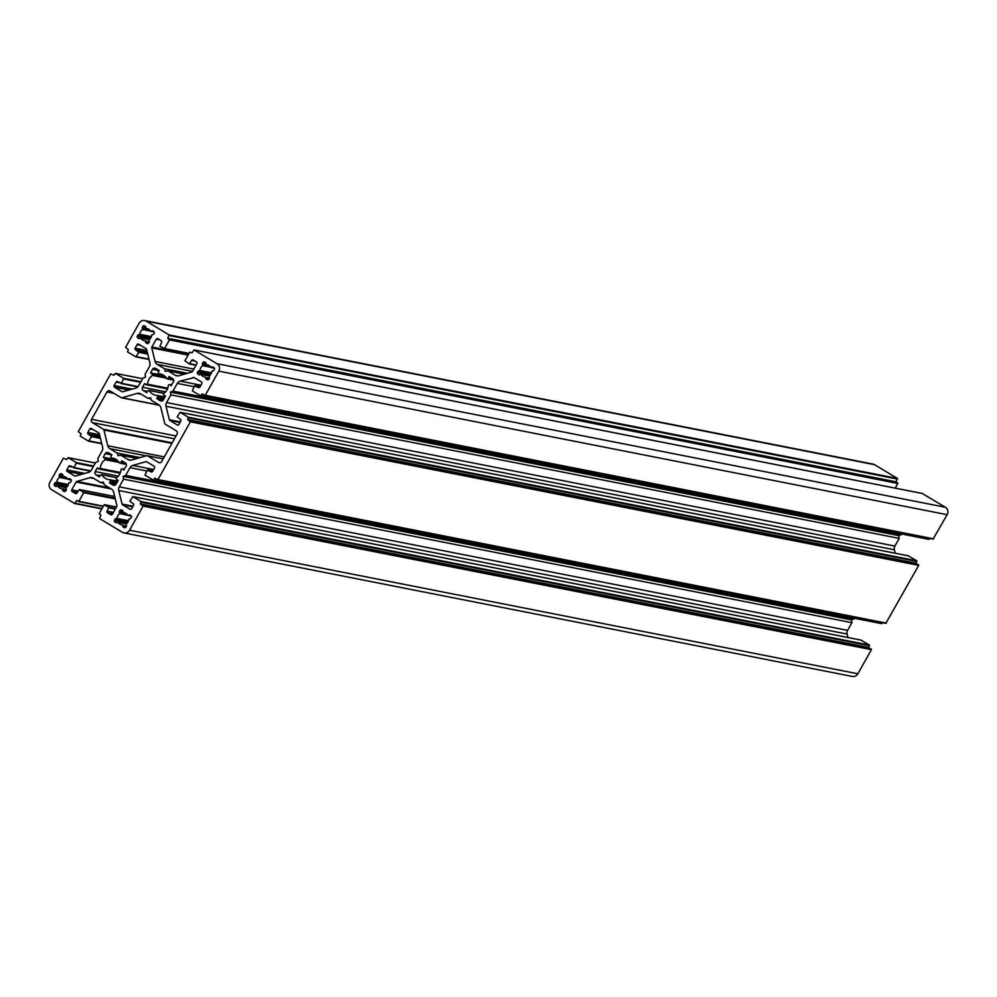 <?xml version="1.0" encoding="UTF-8"?>
<svg xmlns="http://www.w3.org/2000/svg" width="997" height="997" viewBox="0 0 997 997"><rect width="100%" height="100%" fill="white"/><g stroke="black" fill="none" stroke-linecap="round" stroke-linejoin="round"><path stroke-width="1.5" d="M206.192 364.603L206.005 363.257A0.661 0.623 -78.9 0 0 205.694 362.696L204.697 362.085A1.321 1.259 -78.9 0 0 202.964 362.584L202.366 363.643A0.661 0.623 -78.9 0 0 202.366 364.304L202.69 365.7A6.231 5.932 -78.9 0 0 199.986 370.51L198.652 370.909A0.661 0.623 -78.9 0 0 198.104 371.245L197.506 372.305A1.321 1.259 -78.9 0 0 197.954 374.099L198.951 374.71A0.661 0.623 -78.9 0 0 199.587 374.71L200.933 374.336A6.231 5.932 -78.9 0 0 205.469 377.078L205.831 378.461A0.661 0.623 -78.9 0 0 206.142 379.034L207.139 379.633A1.321 1.259 -78.9 0 0 208.871 379.147L209.47 378.075A0.661 0.623 -78.9 0 0 209.47 377.414L209.146 376.019A6.231 5.932 -78.9 0 0 211.85 371.208L213.184 370.809A0.661 0.623 -78.9 0 0 213.732 370.485L214.33 369.413A1.321 1.259 -78.9 0 0 213.881 367.619L212.884 367.021A0.661 0.623 -78.9 0 0 212.249 367.021L210.915 367.395A6.231 5.932 -78.9 0 0 206.367 364.653L206.192 364.603M119.864 524.198A6.231 5.932 -78.9 0 0 122.457 525.008L122.818 526.391A0.661 0.623 -78.9 0 0 123.117 526.964L124.127 527.563A1.321 1.259 -78.9 0 0 125.859 527.077L126.445 526.005A0.661 0.623 -78.9 0 0 126.457 525.357L126.133 523.948A6.231 5.932 -78.9 0 0 128.825 519.138L130.171 518.739A0.661 0.623 -78.9 0 0 130.719 518.415L131.317 517.343A1.321 1.259 -78.9 0 0 130.869 515.549L129.872 514.951A0.661 0.623 -78.9 0 0 129.236 514.951L127.89 515.324A6.231 5.932 -78.9 0 0 123.341 512.583L122.992 511.199A0.661 0.623 -78.9 0 0 122.681 510.626L121.671 510.015A1.321 1.259 -78.9 0 0 119.952 510.514L119.353 511.573A0.661 0.623 -78.9 0 0 119.353 512.234L119.677 513.629A6.231 5.932 -78.9 0 0 116.973 518.44L115.64 518.839A0.661 0.623 -78.9 0 0 115.091 519.175L114.493 520.235A1.321 1.259 -78.9 0 0 114.929 522.029L115.939 522.64A0.661 0.623 -78.9 0 0 116.574 522.64L117.908 522.266A6.231 5.932 -78.9 0 0 119.864 524.198M146.023 328.412L145.849 327.066A0.661 0.623 -78.9 0 0 145.537 326.505L144.528 325.894A1.321 1.259 -78.9 0 0 142.808 326.393L142.21 327.452A0.661 0.623 -78.9 0 0 142.197 328.113L142.534 329.508A6.231 5.932 -78.9 0 0 139.829 334.319L138.496 334.718A0.661 0.623 -78.9 0 0 137.947 335.054L137.349 336.114A1.321 1.259 -78.9 0 0 137.785 337.908L138.795 338.519A0.661 0.623 -78.9 0 0 139.43 338.519L140.764 338.145A6.231 5.932 -78.9 0 0 145.313 340.887L145.674 342.27A0.661 0.623 -78.9 0 0 145.973 342.843L146.983 343.442A1.321 1.259 -78.9 0 0 148.703 342.956L149.301 341.884A0.661 0.623 -78.9 0 0 149.313 341.223L148.989 339.827A6.231 5.932 -78.9 0 0 151.681 335.017L153.015 334.618A0.661 0.623 -78.9 0 0 153.563 334.294L154.161 333.222A1.321 1.259 -78.9 0 0 153.725 331.428L152.715 330.83A0.661 0.623 -78.9 0 0 152.092 330.83L150.746 331.191A6.231 5.932 -78.9 0 0 146.198 328.462L146.023 328.412M59.708 488.007A6.231 5.932 -78.9 0 0 62.3 488.817L62.661 490.2A0.661 0.623 -78.9 0 0 62.961 490.773L63.97 491.371A1.321 1.259 -78.9 0 0 65.69 490.885L66.288 489.814A0.661 0.623 -78.9 0 0 66.301 489.153L65.976 487.757A6.231 5.932 -78.9 0 0 68.668 482.947L70.002 482.548A0.661 0.623 -78.9 0 0 70.55 482.224L71.148 481.152A1.321 1.259 -78.9 0 0 70.712 479.358L69.703 478.759A0.661 0.623 -78.9 0 0 69.08 478.759L67.734 479.133A6.231 5.932 -78.9 0 0 63.185 476.392L62.836 475.008A0.661 0.623 -78.9 0 0 62.524 474.435L61.515 473.824A1.321 1.259 -78.9 0 0 59.795 474.323L59.197 475.382A0.661 0.623 -78.9 0 0 59.184 476.043L59.521 477.438A6.231 5.932 -78.9 0 0 56.817 482.249L55.483 482.648A0.661 0.623 -78.9 0 0 54.935 482.984L54.337 484.043A1.321 1.259 -78.9 0 0 54.773 485.838L55.782 486.449A0.661 0.623 -78.9 0 0 56.405 486.449L57.751 486.075A6.231 5.932 -78.9 0 0 59.708 488.007M170.811 385.702L173.466 381.926A2.43 2.318 -78.9 0 0 172.655 378.623L169.104 376.517L168.481 378.224L166.848 378.673A10.93 10.406 -78.9 0 0 158.548 373.688L158.124 371.993L159.121 370.485L155.719 368.429A2.43 2.318 -78.9 0 0 152.553 369.339L150.522 372.94L152.092 373.725L152.491 375.42A10.93 10.406 -78.9 0 0 147.568 384.194L145.861 384.668L144.515 383.646L142.496 387.247A2.43 2.318 -78.9 0 0 143.306 390.562L146.858 392.656L147.481 390.961L149.114 390.5A10.93 10.406 -78.9 0 0 157.414 395.485L157.838 397.18L156.841 398.7L160.243 400.744A2.43 2.318 -78.9 0 0 163.408 399.834L165.44 396.233L163.869 395.46L163.471 393.753A10.93 10.406 -78.9 0 0 168.393 384.979L170.101 384.518L170.811 385.702M123.503 469.998L126.17 466.21A2.43 2.318 -78.9 0 0 125.36 462.907L121.808 460.801L121.173 462.508L119.54 462.969A10.93 10.406 -78.9 0 0 111.253 457.972L110.829 456.277L111.826 454.769L108.424 452.725A2.43 2.318 -78.9 0 0 105.246 453.635L103.227 457.224L104.785 458.009L105.196 459.704A10.93 10.406 -78.9 0 0 100.273 468.478L98.553 468.951L97.22 467.942L95.201 471.544A2.43 2.318 -78.9 0 0 96.011 474.846L99.55 476.952L100.186 475.245L101.819 474.784A10.93 10.406 -78.9 0 0 110.106 479.781L110.53 481.476L109.533 482.984L112.935 485.028A2.43 2.318 -78.9 0 0 116.113 484.118L118.132 480.517L116.574 479.744L116.163 478.049A10.93 10.406 -78.9 0 0 121.086 469.275L122.805 468.802L123.503 469.998M193.131 377.402A1.209 1.159 101.1 0 1 194.016 377.514L201.419 381.963A1.209 1.159 101.1 0 1 201.818 383.621L199.874 387.098A1.209 1.159 101.1 0 1 198.278 387.559L194.565 385.876L192.296 390.861L200.609 395.821L202.042 393.902L205.27 395.286L218.817 371.158A5.459 5.197 -78.9 0 0 216.985 363.718L194.041 349.935L192.01 352.913L189.779 352.14L184.931 360.777L189.318 363.955L191.648 360.453A1.209 1.159 101.1 0 1 193.231 359.992L196.521 361.973A1.209 1.159 101.1 0 1 196.92 363.618L192.533 371.457A1.209 1.159 101.1 0 1 191.823 372.018L178.824 375.744A4.86 4.624 101.1 0 1 175.31 375.283L168.044 370.909L165.377 371.42L164.48 368.765L157.202 364.391A4.86 4.624 101.1 0 1 155.083 361.462L151.768 347.928A1.209 1.159 101.1 0 1 151.893 347.006L156.292 339.179A1.209 1.159 101.1 0 1 157.875 338.718L161.165 340.7A1.209 1.159 101.1 0 1 161.564 342.357L159.894 346.283L164.617 348.551L169.465 339.915L167.708 338.295L169.079 334.892L146.272 321.171A5.459 5.197 -78.9 0 0 139.131 323.215L125.585 347.342L128.339 349.561L127.554 351.916L135.866 356.876L138.782 352.327L135.53 349.81A1.209 1.159 101.1 0 1 135.131 348.152L137.075 344.675A1.209 1.159 101.1 0 1 138.67 344.214L146.073 348.676A1.209 1.159 101.1 0 1 146.596 349.411L149.911 362.945A4.86 4.624 101.1 0 1 149.413 366.622L145.088 374.311L145.525 377.103L142.982 378.087L138.658 385.777A4.86 4.624 101.1 0 1 135.829 388.057L122.83 391.771A1.209 1.159 101.1 0 1 121.946 391.659L114.543 387.21A1.209 1.159 101.1 0 1 114.144 385.552L116.088 382.075A1.209 1.159 101.1 0 1 117.683 381.627L121.397 383.297L123.665 378.312L115.353 373.352L113.92 375.271L110.692 373.9L78.289 431.639L81.044 433.857L80.259 436.2L88.571 441.173L91.487 436.611L88.234 434.094A1.209 1.159 101.1 0 1 87.823 432.436L89.78 428.959A1.209 1.159 101.1 0 1 91.363 428.511L98.765 432.96A1.209 1.159 101.1 0 1 99.301 433.695L102.616 447.229A4.86 4.624 101.1 0 1 102.105 450.906L97.793 458.608L98.229 461.387L95.675 462.371L91.363 470.061A4.86 4.624 101.1 0 1 88.521 472.341L75.523 476.068A1.209 1.159 101.1 0 1 74.65 475.955L67.248 471.494A1.209 1.159 101.1 0 1 66.836 469.849L68.793 466.372A1.209 1.159 101.1 0 1 70.376 465.911L74.102 467.593L76.358 462.608L68.058 457.635L66.612 459.555L63.384 458.184L49.85 482.311A5.459 5.197 -78.9 0 0 51.67 489.751L74.625 503.522L76.657 500.544L78.875 501.329L83.736 492.692L79.336 489.515L77.018 493.017A1.209 1.159 101.1 0 1 75.423 493.478L72.145 491.496A1.209 1.159 101.1 0 1 71.734 489.839L76.133 482.012A1.209 1.159 101.1 0 1 76.844 481.439L89.842 477.725A4.86 4.624 101.1 0 1 93.344 478.186L100.622 482.56L103.289 482.05L104.186 484.704L111.452 489.078A4.86 4.624 101.1 0 1 113.583 492.007L116.898 505.541A1.209 1.159 101.1 0 1 116.774 506.451L112.374 514.29A1.209 1.159 101.1 0 1 110.792 514.739L107.502 512.77A1.209 1.159 101.1 0 1 107.09 511.112L108.773 507.186L104.049 504.906L99.201 513.555L100.959 515.175L99.575 518.565L122.394 532.298A5.459 5.197 -78.9 0 0 129.535 530.242L143.07 506.115L140.315 503.896L141.1 501.553L132.8 496.581L129.872 501.142L133.124 503.659A1.209 1.159 101.1 0 1 133.536 505.317L131.579 508.794A1.209 1.159 101.1 0 1 129.996 509.243L122.594 504.794A1.209 1.159 101.1 0 1 122.058 504.058L118.743 490.524A4.86 4.624 101.1 0 1 119.254 486.848L123.566 479.146L123.13 476.367L125.684 475.382L129.996 467.693A4.86 4.624 101.1 0 1 132.838 465.412L145.836 461.686A1.209 1.159 101.1 0 1 146.709 461.798L154.111 466.26A1.209 1.159 101.1 0 1 154.523 467.905L152.566 471.382A1.209 1.159 101.1 0 1 150.983 471.843L147.257 470.16L145.001 475.145L153.314 480.118L154.747 478.199L157.975 479.569L190.377 421.831L187.623 419.612L188.408 417.269L180.096 412.297L177.179 416.858L180.432 419.376A1.209 1.159 101.1 0 1 180.831 421.021L178.887 424.498A1.209 1.159 101.1 0 1 177.292 424.959L169.889 420.497A1.209 1.159 101.1 0 1 169.365 419.774L166.05 406.24A4.86 4.624 101.1 0 1 166.549 402.551L170.873 394.862L170.437 392.083L172.98 391.098L177.304 383.396A4.86 4.624 101.1 0 1 180.145 381.116L194.153 377.601M895.231 553.235L894.384 549.771A4.86 4.624 101.1 0 1 894.895 546.094L899.207 538.392L898.771 535.613L901.325 534.629L172.98 391.098M901.325 534.629L901.674 533.993M898.771 535.613L170.437 392.083M899.207 538.392L170.873 394.862M157.638 479.806L885.822 623.337L918.711 565.361L915.956 563.143L916.742 560.8L908.279 555.827M915.956 563.143L187.623 419.612M153.463 480.118L881.647 623.648L882.544 622.701M847.936 637.519L847.089 634.055A4.86 4.624 101.1 0 1 847.587 630.378L851.912 622.689L851.475 619.897L854.018 618.913L125.684 475.382M854.018 618.913L854.379 618.277M851.475 619.897L123.13 476.367M851.912 622.689L123.566 479.146M123.989 532.909L852.335 676.452A5.459 5.197 -78.9 0 0 857.869 673.785L871.415 649.658L868.661 647.439L869.446 645.084L860.984 640.111M868.661 647.439L140.315 503.896M103.663 483.159L100.622 482.56M895.181 488.119L897.798 483.445L896.041 481.825L897.425 478.435L874.606 464.702A5.459 5.197 -78.9 0 0 873.011 464.091L144.665 320.548M896.041 481.825L167.708 338.295M187.411 373.289L164.48 368.765M184.433 374.137L168.044 370.909M204.933 395.522L933.117 539.053L947.15 514.689A5.459 5.197 -78.9 0 0 945.33 507.249L922.225 493.465M200.758 395.834L928.942 539.365L929.84 538.405M140.652 393.89A4.86 4.624 -78.9 0 0 137.137 393.429L122.008 397.766A1.209 1.159 101.1 0 1 121.123 397.653L110.131 391.036A2.43 2.318 -78.9 0 0 106.953 391.946L91.587 419.338A2.43 2.318 -78.9 0 0 92.397 422.641L103.389 429.258A1.209 1.159 101.1 0 1 103.925 429.994L107.776 445.746A4.86 4.624 -78.9 0 0 109.907 448.675L117.172 453.049L118.07 455.704L120.737 455.193L128.015 459.567A4.86 4.624 -78.9 0 0 131.517 460.028L146.659 455.704A1.209 1.159 101.1 0 1 147.531 455.816L158.535 462.434A2.43 2.318 -78.9 0 0 161.701 461.524L177.08 434.131A2.43 2.318 -78.9 0 0 176.27 430.816L165.278 424.211A1.209 1.159 101.1 0 1 164.742 423.476L160.878 407.711A4.86 4.624 -78.9 0 0 158.76 404.782L151.482 400.408L150.584 397.753L147.917 398.264L140.652 393.89M150.958 398.862L147.917 398.264M137.137 458.433L120.737 455.193M140.116 457.573L117.172 453.049M66.363 489.614L62.4 488.829L66.363 489.614M157.476 395.497L165.016 396.98L157.551 395.522M110.181 479.781L117.708 481.277L110.243 479.806M200.933 385.216L180.145 381.116M194.091 386.711L177.304 383.396M894.895 546.094L166.549 402.551M894.384 549.771L166.05 406.24M180.32 421.93L169.365 419.774M180.008 422.491L169.889 420.497M178.027 425.096L177.292 424.959M908.579 555.89L180.233 412.347M916.742 560.8L188.408 417.269M916.904 561.461L188.57 417.93M918.549 564.701L190.215 421.17M918.711 565.361L190.377 421.831M886.308 623.1L157.975 479.569M882.133 623.412L153.8 479.881M152.815 470.958L147.892 469.986M151.718 471.992L150.983 471.843M146.858 461.885L145.836 461.686M153.625 469.512L132.838 465.412M146.796 470.995L129.996 467.693M847.587 630.378L119.254 486.848M847.089 634.055L118.743 490.524M133.025 506.214L122.058 504.058M132.701 506.788L122.594 504.794M130.732 509.392L129.996 509.243M861.271 640.174L132.937 496.643M869.446 645.084L141.1 501.553M869.608 645.744L141.262 502.214M871.253 648.997L142.907 505.454M871.415 649.658L143.07 506.115M857.869 673.785L129.535 530.242M104.535 504.669L116.45 507.024L104.685 504.731M115.602 508.532L108.773 507.186M115.291 509.106L108.935 507.847M113.459 512.371L107.09 511.112M112.661 513.779L107.502 512.77M111.527 514.888L110.792 514.739M93.917 478.523L89.842 477.725M109.446 487.869L76.844 481.439M111.203 488.916L76.133 482.012M78.09 491.097L71.734 489.839M77.305 492.506L72.145 491.496M76.171 493.615L75.423 493.478M79.336 489.515L114.68 496.481L79.486 489.564M115.104 498.238L83.574 492.032M115.266 498.899L83.736 492.692M103.352 506.152L78.875 501.329M103.202 506.426L78.539 501.566M101.981 508.582L75.111 503.286M101.831 508.856L74.775 503.535M95.301 463.032L68.195 457.698M93.643 466.01L76.358 462.608M93.319 466.571L76.52 463.269M90.789 470.871L74.102 467.593M73.604 467.83L90.528 471.157L73.766 467.83M72.27 467.057L68.793 466.372M84.857 473.388L66.836 469.849M81.604 474.323L67.248 471.494M75.386 476.092L74.65 475.955M93.269 429.645L89.78 428.959M99.563 434.754L87.823 432.436M99.962 436.399L88.234 434.094M100.286 437.72L91.325 435.951M100.448 438.381L91.487 436.611M101.682 443.416L89.057 440.936M101.756 443.74L88.721 441.173M115.353 373.352L142.621 378.723L115.49 373.401M140.938 381.726L123.665 378.312M140.614 382.287L123.827 378.985M138.097 386.587L121.397 383.297M137.848 386.848L121.061 383.533M119.578 382.761L116.088 382.075M132.152 389.104L114.144 385.552M128.9 390.039L114.543 387.21M122.681 391.809L121.946 391.659M140.565 345.361L137.075 344.675M146.858 350.458L135.131 348.152M147.269 352.115L135.53 349.81M147.593 353.424L138.62 351.667M147.755 354.085L138.782 352.327M148.989 359.132L136.365 356.639M135.866 356.876L149.064 359.481L136.016 356.889M874.606 464.702L146.272 321.171M897.425 478.435L169.079 334.892M897.587 479.096L169.241 335.553M897.636 482.785L169.303 339.254M897.798 483.445L169.465 339.915M189.081 353.374L164.617 348.551M188.931 353.648L164.268 348.788M159.769 339.865L156.292 339.179M188.595 354.247L151.893 347.006M188.121 355.094L151.768 347.928M193.854 369.102L155.083 361.462M192.583 371.358L157.202 364.391M178.264 375.869L175.31 375.283M195.125 361.138L191.648 360.453M196.172 364.964L189.816 363.718M196.01 365.238L189.467 363.955M922.524 493.527L194.178 349.997M945.33 507.249L216.985 363.718M947.15 514.689L218.817 371.158M933.616 538.816L205.27 395.286M929.441 539.128L201.107 395.585M200.11 386.662L195.2 385.702M199.026 387.696L198.278 387.559M118.194 480.18L117.098 479.968M114.418 485.327L112.935 485.028M116.026 484.268L109.533 482.984M116.499 483.445L109.658 482.099M116.624 483.209L110.181 481.95M116.898 482.722L110.53 481.476M117.509 481.626L110.555 480.255M116.637 477.713L101.819 474.784L116.674 477.688M99.949 475.619L96.011 474.846M118.356 476.105L95.201 471.544M98.08 468.104L97.22 467.942M120.176 473.201L98.641 468.964M120.263 472.977L99.8 468.951M120.463 472.466L100.273 468.478M119.229 462.471L105.196 459.704M118.631 461.673L105.358 459.056M117.534 460.514L104.785 458.009M117.347 460.365L104.673 457.86M116.761 459.891L103.227 457.224M112 454.956L105.246 453.635M114.294 458.57L111.253 457.972M126.407 464.353L120.163 463.119M125.971 463.455L121.173 462.508M124.937 462.658L121.397 461.96M123.64 461.873L121.26 461.412M124.114 469.861L123.292 469.699M124.376 469.388L123.167 469.151M141.225 394.239L137.137 393.429M160.006 462.72L158.535 462.434M163.172 458.894L147.531 455.816M130.968 460.153L128.015 459.567M146.198 455.828L109.907 448.675M164.306 456.888L107.776 445.746M171.883 443.378L103.925 429.994M172.194 442.818L103.389 429.258M174.45 438.817L92.397 422.641M176.033 435.976L91.587 419.338M113.92 393.317L106.953 391.946M159.208 405.094L122.008 397.766M165.49 395.896L164.393 395.684M161.713 401.031L160.243 400.744M163.334 399.971L156.841 398.7M163.795 399.149L156.953 397.803M163.919 398.925L157.489 397.653M164.193 398.439L157.838 397.18M164.817 397.342L157.85 395.971M163.944 393.416L149.114 390.5M163.982 393.391L149.089 390.463M147.244 391.335L143.306 390.562M165.664 391.821L142.496 387.247M145.375 383.82L144.515 383.646M145.861 384.668L167.471 388.917L145.948 384.668M167.558 388.693L147.107 384.668M167.758 388.169L147.568 384.194M166.536 378.187L152.491 375.42M165.938 377.389L152.653 374.772M164.829 376.23L152.092 373.725M164.655 376.081L151.968 373.576M164.056 375.607L150.522 372.94M159.308 370.672L152.553 369.339M161.589 374.286L158.548 373.688M173.715 380.069L167.471 378.835M173.266 379.159L168.481 378.224M172.244 378.374L168.705 377.676M170.948 377.589L168.568 377.115M171.409 385.577L170.599 385.415M171.683 385.104L170.462 384.867M57.739 486.05L66.064 487.695L57.751 486.075M56.754 486.237L54.773 485.838M67.235 486.586L54.337 484.043M67.921 485.539L54.935 482.984M68.12 485.14L55.483 482.648M68.195 484.966L56.418 482.648M68.357 484.53L56.817 482.249M67.684 479.058L59.521 477.438M67.173 478.373L59.646 476.89M66.101 477.413L59.184 476.043M62.836 476.105L59.197 475.382M62.823 474.921L59.795 474.323M64.693 476.691L63.185 476.392M71.161 479.831L68.257 479.258M70.027 478.946L69.08 478.759M64.768 491.533L63.97 491.371M65.391 491.247L62.961 490.773M65.74 490.811L62.661 490.2M66.226 489.926L62.661 489.228M154.174 331.889L151.282 331.328M153.04 331.016L152.092 330.83M147.78 343.604L146.983 343.442M148.403 343.317L145.973 342.843M148.752 342.881L145.674 342.27M149.251 341.996L145.687 341.298M140.751 338.12L149.076 339.765L140.764 338.145M139.767 338.307L137.785 337.908M150.248 338.656L137.349 336.114M150.946 337.609L137.947 335.054M151.133 337.21L138.496 334.718M151.208 337.036L139.43 334.718M151.37 336.6L139.829 334.319M150.697 331.116L142.534 329.508M150.186 330.443L142.658 328.96M149.126 329.471L142.197 328.113M145.849 328.175L142.21 327.452M145.836 326.991L142.808 326.393M147.706 328.761L146.198 328.462M126.208 523.899L117.908 522.266L126.233 523.886M116.911 522.428L114.929 522.029M127.392 522.777L114.493 520.235M128.09 521.743L115.091 519.175M128.277 521.331L115.64 518.839M128.364 521.157L116.574 518.839M128.526 520.721L116.973 518.44M127.853 515.25L119.677 513.629M127.342 514.564L119.802 513.081M126.27 513.605L119.353 512.234M122.992 512.296L119.353 511.573M122.992 511.112L119.952 510.514M131.317 516.022L128.426 515.449M130.183 515.137L129.236 514.951M124.937 527.725L124.127 527.563M125.547 527.438L123.117 526.964M125.896 527.002L122.818 526.391M126.395 526.117L122.83 525.419M214.33 368.08L211.439 367.519M213.196 367.208L212.249 367.021M207.949 379.795L207.139 379.633M208.572 379.508L206.142 379.034M208.909 379.072L205.831 378.461M209.407 378.187L205.843 377.489M209.22 375.969L200.933 374.336M209.245 375.956L200.908 374.311M199.936 374.498L197.954 374.099M210.404 374.847L197.506 372.305M211.102 373.8L198.104 371.245M211.302 373.401L198.652 370.909M211.376 373.227L199.587 370.909M211.538 372.791L199.986 370.51M210.865 367.32L202.69 365.7M210.355 366.634L202.827 365.151M209.283 365.675L202.366 364.304M206.018 364.366L202.366 363.643M206.005 363.182L202.964 362.584M908.429 555.827L180.096 412.297M885.822 623.337L157.476 479.806M881.647 623.648L153.314 480.118M152.828 470.933L147.755 469.923M861.134 640.124L132.8 496.581M103.19 506.451L78.389 501.566M101.819 508.881L74.625 503.522M95.326 463.007L68.058 457.635M101.769 443.765L88.571 441.173M137.835 386.873L120.911 383.533M188.919 353.673L164.119 348.788M195.998 365.263L189.318 363.955M922.375 493.478L194.041 349.935M933.117 539.053L204.784 395.522M928.942 539.365L200.609 395.821M200.123 386.637L195.051 385.64M118.194 480.23L116.886 479.981M116.799 477.588L101.52 474.572M120.163 473.214L98.553 468.951M117.272 460.302L104.473 457.773M114.319 458.583L111.178 457.972M126.445 464.477L119.852 463.181M163.209 458.832L147.182 455.679M159.408 405.256L121.484 397.791M165.502 395.946L164.181 395.684M164.106 393.304L148.815 390.288M164.567 376.006L151.781 373.489M161.626 374.299L158.486 373.676M173.74 380.193L167.147 378.885M66.176 487.608L57.502 485.9M64.718 476.691L63.135 476.392M71.211 479.943L67.983 479.308M154.236 332.013L151.008 331.378M149.189 339.678L140.515 337.971M147.73 328.761L146.148 328.449M126.332 523.799L117.658 522.092M131.38 516.134L128.152 515.499M214.392 368.205L211.165 367.569M209.358 375.869L200.671 374.162"/></g></svg>
